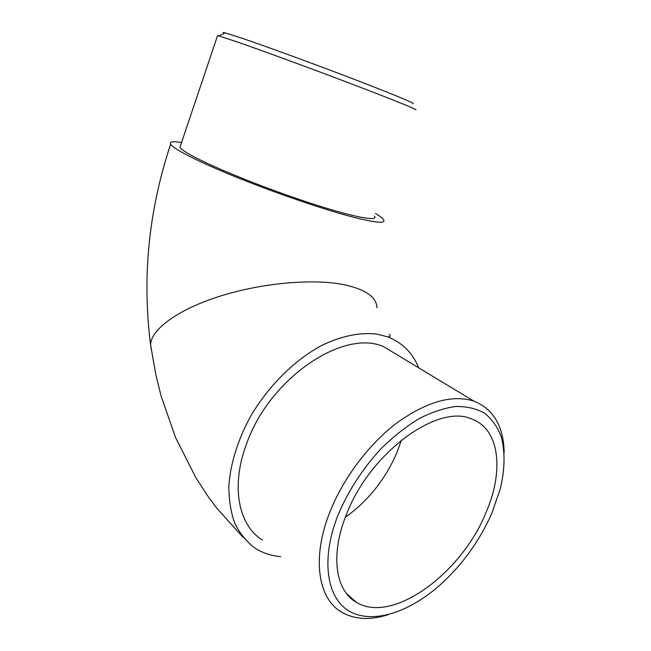 <?xml version="1.0" encoding="UTF-8"?>
<svg xmlns="http://www.w3.org/2000/svg" width="651" height="651" viewBox="0 0 651 651"><rect width="100%" height="100%" fill="white"/><g stroke="black" fill="none" stroke-linecap="round" stroke-linejoin="round"><path stroke-width="0.98" d="M418.691 367.823C412.588 352.826 402.204 342.499 387.524 336.836L377.067 334.134C360.215 332.043 340.75 335.989 320.634 346.023C293.796 360.784 268.017 386.499 250.35 416.738C237.802 440.141 230.641 462.999 228.867 485.312C228.786 499.398 230.755 512.06 234.775 523.306C239.877 533.519 246.583 541.77 254.899 548.044C262.508 552.959 271.101 555.824 280.671 556.646M376.937 307.825C376.66 297.238 365.838 289.557 344.477 284.78C313.57 278.359 261.726 282.876 219.525 296.327C177.251 309.778 150.666 329.772 150.601 344.932L151.252 349.538L150.601 344.932C150.666 329.772 177.251 309.778 219.525 296.327C261.726 282.876 313.57 278.359 344.477 284.78C365.838 289.557 376.66 297.238 376.937 307.825M338.105 514.835C320.414 559.404 326.639 598.538 349.709 611.403C372.852 624.35 408.974 612.453 439.742 585.257C462.275 564.954 479.657 540.9 491.896 513.11L500.285 488.852C505.054 468.761 505.266 451.045 500.92 435.714C497.144 426.372 491.627 418.829 484.377 413.084C476.198 408.551 466.645 406.346 455.708 406.484C444.145 408.047 431.914 412.107 419.024 418.666C406.012 426.6 393.318 436.634 380.957 448.751C362.672 468.647 348.391 490.675 338.105 514.835M388.151 614.699C370.053 620.444 354.51 619.573 341.515 612.095C317.908 598.521 311.552 557.671 330.008 511.759C343.549 477.598 369.394 443.567 397.484 422.499C427.178 401.447 452.673 394.343 473.961 401.179C493.572 409.17 503.638 426.307 504.167 452.591M398.542 355.666L383.756 346.747C344.078 328.454 269.595 377.792 246.591 443.77C230.511 486.142 238.453 525.43 262.394 539.996M485.76 513.175C504.232 471.202 499.878 428.968 471.519 418.935C437.92 403.441 369.752 452.714 346.332 514.738C330.041 554.855 335.452 590.726 356.366 602.313C392.407 624.561 461.38 573.328 485.76 513.175M181.556 142.496C173.036 141.129 169.398 141.682 170.643 144.156C173.288 148.941 198.604 161.912 236.769 177.341C274.893 192.761 321.098 208.597 350.132 216.36C375.424 222.935 386.523 223.977 383.439 219.485C382.308 217.971 379.671 215.969 375.521 213.479M224.164 33.372C222.512 32.477 222.837 32.314 225.132 32.892L242.327 38.352C266.576 46.579 314.083 63.953 352.907 78.828C391.837 93.744 415.346 103.533 413.116 103.647M415.851 109.881C418.308 110.011 393.774 100.01 352.842 84.427C312.016 68.876 262.027 50.526 236.752 41.794L218.931 35.943L217.442 35.984M180.571 145.425L179.945 147.289C181.255 149.502 186.943 153.188 197.001 158.339C221.356 170.814 272.427 190.963 313.692 204.227C355.08 217.556 378.784 221.722 374.504 216.165M345.315 517.35C368.645 500.497 386.01 478.501 397.419 451.363L401.415 440.084M387.524 336.836C390.348 336.941 390.934 336.079 389.282 334.232M346.487 593.557L356.366 602.313M383.756 346.747L473.961 401.179M243.157 537.4L216.864 508.301L208.344 496.868L195.87 477.72L175.51 437.448L161.114 396.044L156.061 375.757L150.601 344.932C141.967 277.35 148.648 210.428 170.643 144.156M225.132 32.892L218.931 35.943M179.945 147.289L217.572 35.61"/></g></svg>
